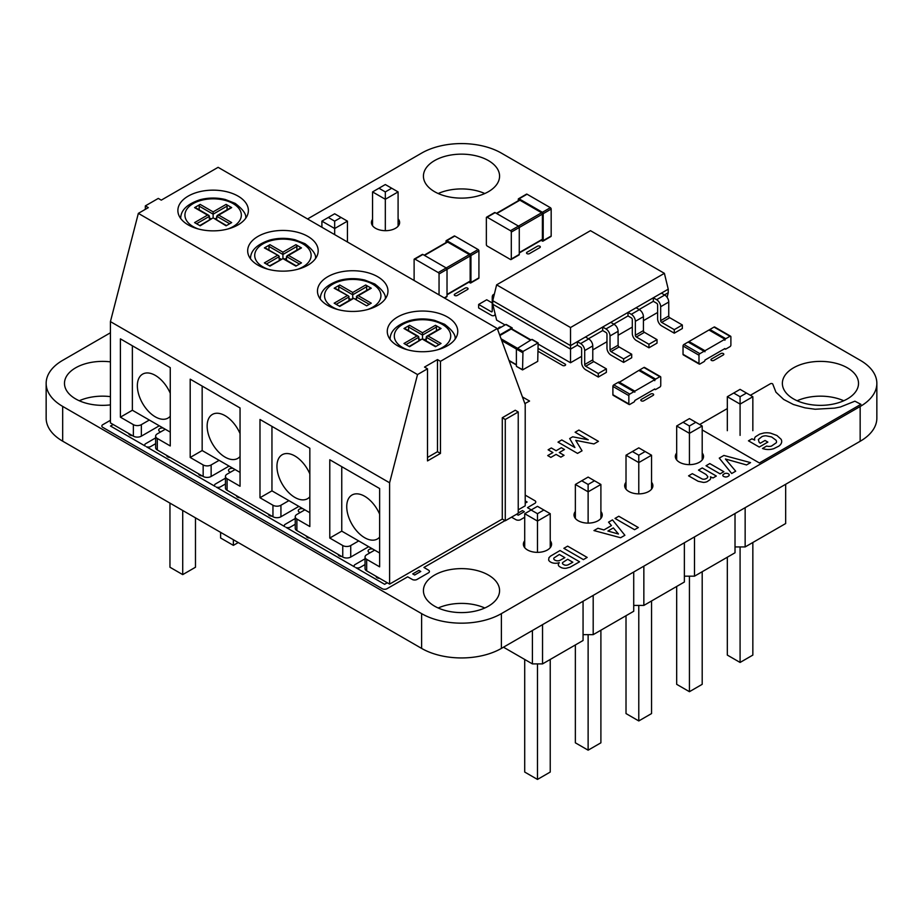 <?xml version="1.0" encoding="UTF-8"?>
<svg xmlns="http://www.w3.org/2000/svg" width="923" height="923" viewBox="0 0 923 923"><rect width="100%" height="100%" fill="white"/><g stroke="black" fill="none" stroke-linecap="round" stroke-linejoin="round"><path stroke-width="1.38" d="M385.318 230.669L385.318 199.276L372.557 191.915L372.557 225.743M398.09 191.915L391.71 188.223L385.318 191.915L385.318 199.276L398.09 191.915L398.09 226.227M334.668 234.615L334.668 228.523L347.44 221.151L347.44 241.988M347.44 221.151L341.049 217.47L334.668 221.151L334.668 228.523L321.908 221.151L321.908 227.254M195.48 517.849L195.48 567.241L182.719 574.614L169.959 567.241L169.959 503.104M182.719 510.477L182.719 574.614M220.609 532.352L220.609 537.994L233.369 545.366L238.261 542.539M233.369 539.724L233.369 545.366M372.557 191.915L385.318 184.542L391.71 188.223M385.318 191.915L378.938 188.223M341.049 217.47L334.668 213.778L321.908 221.151M334.668 221.151L328.288 217.47M785.669 484.275L785.669 523.537L745.149 546.935L735.02 546.935M745.149 507.673L745.149 546.935M735.02 513.523L735.02 552.773L694.5 576.171L684.37 576.171M684.37 542.759L684.37 582.021L643.85 605.419L633.72 605.419M633.72 572.006L633.72 611.268L593.189 634.655L583.059 634.655M583.059 601.242L583.059 640.504L542.539 663.902L532.409 663.902L503.473 647.196M694.5 536.909L694.5 576.171M643.85 566.157L643.85 605.419M593.189 595.404L593.189 634.655M542.539 624.64L542.539 663.902M532.409 630.49L532.409 663.902M740.084 435.379L740.084 404.101L727.324 396.728L727.324 430.695M752.845 396.728L746.465 393.048L740.084 396.728L740.084 404.101L752.845 396.728L752.845 430.695M689.435 464.627L689.435 433.337L702.195 425.976L702.195 459.942M702.195 425.976L695.815 422.284L689.435 425.976L689.435 433.337L676.674 425.976L676.674 459.942M638.785 493.863L638.785 462.585L651.546 455.212L651.546 489.19M651.546 455.212L645.165 451.532L638.785 455.212L638.785 462.585L626.013 455.212L626.013 489.19M537.474 552.358L537.474 521.068L550.235 513.696L550.235 547.674M550.235 513.696L543.855 510.015L537.474 513.696L537.474 521.068L524.714 513.696L524.714 547.674M588.124 523.11L588.124 491.821L575.364 484.46L575.364 518.426M575.364 484.46L581.744 480.768L588.124 484.46L588.124 491.821L600.896 484.46L600.896 518.426M727.324 557.227L727.324 655.088L740.084 662.449L752.845 655.088L752.845 542.482M740.084 546.935L740.084 662.449M702.195 571.729L702.195 684.324L689.435 691.696L676.674 684.324L676.674 586.463M689.435 576.171L689.435 691.696M651.546 600.977L651.546 713.571L638.785 720.944L626.013 713.571L626.013 615.71M638.785 605.419L638.785 720.944M550.235 659.46L550.235 772.055L537.474 779.427L524.714 772.055L524.714 659.46M537.474 663.902L537.474 779.427M575.364 644.958L575.364 742.819L588.124 750.18L600.896 742.819L600.896 630.213M588.124 634.655L588.124 750.18M727.324 396.728L740.084 389.356L746.465 393.048M740.084 396.728L733.704 393.048M695.815 422.284L689.435 418.604L676.674 425.976M689.435 425.976L683.055 422.284M645.165 451.532L638.785 447.851L626.013 455.212M638.785 455.212L632.393 451.532M543.855 510.015L537.474 506.335L524.714 513.696M537.474 513.696L531.094 510.015M581.744 480.768L588.124 477.087L600.896 484.46M588.124 484.46L594.504 480.768M522.972 351.455L522.545 369.915L537.728 361.355L538.144 342.894L522.972 351.455L501.085 338.822M532.34 339.826L531.74 339.479L516.384 349.032L501.731 340.575M522.372 369.535L516.557 366.466L522.545 369.915M516.384 366.073L516.384 349.032L522.372 352.494M511.804 329.349L511.204 329.003L499.874 335.545M512.403 329.407L511.804 327.965L499.666 334.968M506.415 324.861L505.816 324.515L497.578 329.269M653.334 301.325L653.334 297.794L661.41 293.133L664.698 295.037A5.723 3.3 60 0 1 668.748 302.04L668.748 315.989A1.408 0.819 -120 0 0 669.752 317.72L682.351 324.988L682.351 328.519L674.275 333.18L661.664 325.9A5.723 3.3 60 0 1 657.626 318.885L657.626 304.948A1.408 0.819 -120 0 0 656.622 303.217L653.334 301.325L639.131 309.517M653.334 297.794L656.622 299.698A5.723 3.3 60 0 1 660.672 306.713L660.672 320.65A1.408 0.819 -120 0 0 661.664 322.381L674.275 329.649L682.351 324.988M674.275 329.649L674.275 333.18M494.313 294.31A5.723 3.3 -120 0 0 493.436 294.575A5.723 3.3 -120 0 0 492.247 297.194L492.247 311.143A1.408 0.819 60 0 1 491.959 311.789A1.408 0.819 60 0 1 491.255 311.72L478.645 304.44L486.721 299.779L492.247 302.963M478.645 304.44L478.645 307.959L491.255 315.239A5.723 3.3 -120 0 0 494.117 315.528A5.723 3.3 -120 0 0 495.155 314.062M628.009 315.943L628.009 312.424L636.085 307.751L639.374 309.655A5.723 3.3 60 0 1 643.423 316.67L643.423 330.607A1.408 0.819 -120 0 0 644.416 332.338L657.026 339.618L657.026 343.137L648.95 347.798L636.339 340.518A5.723 3.3 60 0 1 632.301 333.515L632.301 319.566A1.408 0.819 -120 0 0 631.297 317.847L628.009 315.943L613.807 324.135M628.009 312.424L631.297 314.316A5.723 3.3 60 0 1 635.347 321.331L635.347 335.268A1.408 0.819 -120 0 0 636.339 336.999L648.95 344.279L657.026 339.618M648.95 344.279L648.95 347.798M602.684 330.561L602.684 327.042L610.761 322.381L614.049 324.273A5.723 3.3 60 0 1 618.098 331.288L618.098 345.237A1.408 0.819 -120 0 0 619.091 346.956L631.701 354.236L631.701 357.755L623.625 362.416L611.014 355.147A5.723 3.3 60 0 1 606.965 348.133L606.965 334.195A1.408 0.819 -120 0 0 605.973 332.465L602.684 330.561L588.482 338.764M602.684 327.042L605.973 328.946A5.723 3.3 60 0 1 610.022 335.949L610.022 349.898A1.408 0.819 -120 0 0 611.014 351.617L623.625 358.897L631.701 354.236M623.625 358.897L623.625 362.416M577.36 345.19L577.36 341.66L585.436 336.999L588.724 338.903A5.723 3.3 60 0 1 592.774 345.906L592.774 359.855A1.408 0.819 -120 0 0 593.766 361.585L606.376 368.854L606.376 372.384L598.3 377.046L585.69 369.765A5.723 3.3 60 0 1 581.64 362.751L581.64 348.813A1.408 0.819 -120 0 0 580.648 347.083L577.36 345.19L570.529 349.125L570.529 345.606L668.24 289.187L668.24 292.718L664.456 294.899M577.36 341.66L580.648 343.564A5.723 3.3 60 0 1 584.697 350.578L584.697 364.516A1.408 0.819 -120 0 0 585.69 366.246L598.3 373.515L606.376 368.854M598.3 373.515L598.3 377.046M496.62 284.849L570.529 327.527L664.387 273.335L590.466 230.669L496.62 284.849L492.755 300.702L492.755 304.232L570.529 349.125L570.529 362.751L538.317 344.164M492.755 300.702L570.529 345.606L570.529 327.527M664.387 273.335L668.24 289.187M667.11 297.344L668.24 292.718M657.626 312.47L643.423 320.673M632.301 327.088L618.098 335.291M606.965 341.718L592.774 349.909M581.64 356.336L570.529 362.751M505.054 324.954L496.62 320.085L492.755 304.232M530.979 339.918L512.403 329.188M730.889 345.087L730.889 336.803A1.269 0.738 120 0 0 729.989 336.284L725.801 338.706A1.269 0.738 -60 0 0 724.913 340.252L724.913 339.214L704.964 350.728L704.964 351.767A1.269 0.738 120 0 0 704.064 351.248L699.876 353.671A1.269 0.738 -60 0 0 698.988 355.228L698.988 363.512A1.269 0.738 120 0 0 699.876 364.031L704.064 361.608A1.269 0.738 -60 0 0 704.964 360.062L724.913 348.548A1.269 0.738 120 0 0 725.801 349.067L729.989 346.644A1.269 0.738 -60 0 0 730.889 345.087M730.624 336.226L714.679 327.007A1.269 0.738 120 0 0 714.044 327.077L709.856 329.488L725.801 338.706M709.222 330.157A1.269 0.738 -60 0 1 709.856 329.488M704.699 351.19L688.754 341.983A1.269 0.738 120 0 0 688.12 342.041L683.931 344.464L699.876 353.671M699.242 364.089L683.297 354.882A1.269 0.738 120 0 1 683.032 354.305L683.032 346.01A1.269 0.738 -60 0 1 683.931 344.464M724.913 339.214L708.956 330.007L689.008 341.522L704.964 350.728M689.008 342.133L689.008 341.522M487.159 217.24A1.131 0.646 60 0 0 486.363 217.701L486.363 244.641A1.131 0.646 -120 0 0 487.159 246.026L510.488 259.49A1.131 0.646 60 0 0 511.296 259.028L511.296 232.088A1.131 0.646 -120 0 0 510.488 230.715L487.159 217.24L495.143 212.636L518.472 226.1L541.605 212.752L519.868 200.199A1.131 0.646 60 0 0 519.303 200.141L496.401 213.363M511.296 259.028L519.268 254.425L519.268 227.485A1.131 0.646 -120 0 0 518.472 226.1L510.488 230.715M519.268 254.425A1.131 0.646 60 0 1 519.038 254.944L511.054 259.548M486.594 217.182L494.578 212.578A1.131 0.646 60 0 1 495.143 212.636M519.268 252.59L542.401 239.23A1.131 0.646 60 0 1 542.17 239.749L519.268 252.971M542.401 239.23L542.401 214.136A1.131 0.646 -120 0 0 541.605 212.752M542.966 241.134A1.131 0.646 60 0 0 543.197 240.615L543.197 213.674A1.131 0.646 -120 0 0 542.401 212.29L519.072 198.814L527.045 194.211L550.373 207.687A1.131 0.646 -120 0 1 551.169 209.071L551.169 236.011A1.131 0.646 60 0 1 550.939 236.519L542.966 241.134A1.131 0.646 60 0 1 542.401 241.076L541.132 240.338M518.276 200.741L518.276 199.276A1.131 0.646 60 0 1 519.072 198.814M518.507 198.768L526.479 194.153A1.131 0.646 60 0 1 527.045 194.211M368.681 546.693L350.728 557.054L350.728 545.539A5.642 3.254 180 0 1 342.756 545.539L329.788 538.051L329.788 459.758L379.641 488.544L379.641 566.837L366.685 559.35A5.642 3.254 180 0 1 365.035 557.054L365.035 568.568A5.642 3.254 0 0 0 366.685 570.864L389.61 584.109L502.285 519.049L505.273 520.78L518.23 513.303L518.23 411.981L505.273 419.469L505.273 520.78M365.035 557.054A5.642 3.254 180 0 1 366.685 554.746L374.657 550.143M159.287 425.803L141.346 436.164L141.346 424.649A5.642 3.254 180 0 1 133.374 424.649L133.374 436.164L110.425 422.919L110.425 321.608L389.61 482.787L389.61 584.109M133.374 424.649L120.405 417.161L120.405 338.868L170.259 367.654L170.259 445.947L157.302 438.471A5.642 3.254 180 0 1 155.641 436.164A5.642 3.254 180 0 1 157.302 433.856L165.275 429.253M155.641 436.164L155.641 447.678A5.642 3.254 0 0 0 157.302 449.974L203.164 476.464A5.642 3.254 0 0 0 211.136 476.464L211.136 464.95A5.642 3.254 180 0 1 203.164 464.95L190.196 457.462L190.196 379.168L240.049 407.954L240.049 486.248L227.093 478.76A5.642 3.254 180 0 1 225.443 476.464A5.642 3.254 180 0 1 227.093 474.157L235.065 469.553M225.443 476.464L225.443 487.967A5.642 3.254 0 0 0 227.093 490.275L272.954 516.753A5.642 3.254 0 0 0 280.938 516.753L280.938 505.239A5.642 3.254 180 0 1 272.954 505.239L259.986 497.751L259.986 419.469L309.84 448.243L309.84 526.537L296.883 519.061A5.642 3.254 180 0 1 295.233 516.753A5.642 3.254 180 0 1 296.883 514.457L304.867 509.842M295.233 516.753L295.233 528.268A5.642 3.254 0 0 0 296.883 530.575L342.756 557.054A5.642 3.254 0 0 0 350.728 557.054M298.879 506.392L280.938 516.753M229.089 466.092L211.136 476.464M133.374 436.164A5.642 3.254 0 0 0 141.346 436.164M518.23 509.842L525.21 505.816L525.21 404.493L497.289 328.507L440.467 361.32L440.467 453.424L427.499 460.912L427.499 368.808L417.531 374.565L389.61 482.787M350.728 545.539L358.712 540.936M280.938 505.239L288.911 500.635M190.196 457.462L202.16 450.551L240.049 472.426M211.136 464.95L219.12 460.346M120.405 417.161L132.37 410.25L170.259 432.126M141.346 424.649L149.318 420.046M259.986 497.751L271.95 490.851L309.84 512.726M329.788 538.051L341.752 531.14L379.641 553.015M307.855 265.189A35.247 20.352 180 0 1 269.435 269.597A35.247 20.352 180 0 1 247.676 250.791A35.247 20.352 180 0 1 282.923 230.438A35.247 20.352 180 0 1 318.181 250.791A35.247 20.352 180 0 1 307.855 265.189M377.645 305.478A35.247 20.352 180 0 1 339.226 309.897A35.247 20.352 180 0 1 317.466 291.091A35.247 20.352 180 0 1 352.724 270.739A35.247 20.352 180 0 1 387.972 291.091A35.247 20.352 180 0 1 377.645 305.478M238.053 224.889A35.247 20.352 180 0 1 199.633 229.308A35.247 20.352 180 0 1 177.874 210.502A35.247 20.352 180 0 1 213.132 190.15A35.247 20.352 180 0 1 248.379 210.502A35.247 20.352 180 0 1 238.053 224.889M447.436 345.779A35.247 20.352 180 0 1 409.027 350.186A35.247 20.352 180 0 1 387.268 331.392A35.247 20.352 180 0 1 422.515 311.039A35.247 20.352 180 0 1 457.762 331.392A35.247 20.352 180 0 1 447.436 345.779M502.285 519.049L502.285 417.738L505.273 419.469M502.285 417.738L515.242 410.25L518.23 411.981M427.499 368.808L424.511 367.077L437.479 359.589L440.467 361.32M440.467 453.424L437.479 451.705L427.499 457.462M437.479 359.589L437.479 451.705M417.531 374.565L138.346 213.375L148.326 207.617L145.326 205.898L158.294 198.41L161.283 200.141L218.116 167.328L497.289 328.507M145.326 209.348L145.326 205.898M138.346 213.375L110.425 321.608M240.049 456.504A25.383 14.653 60 0 1 237.788 458.396A25.383 14.653 60 0 1 218.22 451.589A25.383 14.653 60 0 1 207.144 426.045A25.383 14.653 60 0 1 212.405 414.427A25.383 14.653 60 0 1 240.049 433.591M202.16 386.079L202.16 450.551M309.84 496.793A25.383 14.653 60 0 1 307.578 498.685A25.383 14.653 60 0 1 288.022 491.89A25.383 14.653 60 0 1 276.946 466.346A25.383 14.653 60 0 1 282.196 454.727A25.383 14.653 60 0 1 309.84 473.88M271.95 426.368L271.95 490.851M170.259 416.204A25.383 14.653 60 0 1 167.986 418.096A25.383 14.653 60 0 1 148.43 411.3A25.383 14.653 60 0 1 137.354 385.756A25.383 14.653 60 0 1 142.603 374.138A25.383 14.653 60 0 1 170.259 393.29M132.37 345.779L132.37 410.25M379.641 537.094A25.383 14.653 60 0 1 377.38 538.986A25.383 14.653 60 0 1 357.812 532.179A25.383 14.653 60 0 1 346.736 506.635A25.383 14.653 60 0 1 351.998 495.016A25.383 14.653 60 0 1 379.641 514.18M341.752 466.669L341.752 531.14M199.172 209.798L199.172 206.129A1.408 0.819 -60 0 1 200.164 204.398L194.58 207.617L207.548 215.105L194.58 222.593L200.164 225.812L213.132 217.851L226.089 225.812L231.673 222.593L218.716 215.105L216.72 216.259L216.72 219.928M217.297 215.44L230.969 207.548A1.408 0.819 60 0 1 231.673 207.617L226.089 204.398A1.408 0.819 60 0 1 227.093 206.129L227.093 209.798M199.172 206.129L213.132 214.182L213.132 211.886L200.164 204.398M194.58 207.617A1.408 0.819 -60 0 1 195.284 207.548L208.956 215.44L209.544 219.928M207.548 215.105L208.956 215.44M209.544 217.874L211.321 218.901M227.093 206.129L213.132 214.182L213.132 217.851L199.749 225.57M214.932 218.901L216.72 217.874M338.764 290.387L338.764 286.718A1.408 0.819 -60 0 1 339.756 284.988L334.172 288.218A1.408 0.819 -60 0 1 334.876 288.149L348.548 296.029L349.125 300.517M334.172 288.218L348.548 296.029M365.681 284.988L352.724 292.476L352.724 294.772L366.673 286.718A1.408 0.819 60 0 0 365.681 284.988L371.265 288.218A1.408 0.819 60 0 0 370.561 288.149L356.889 296.029L358.297 295.695L371.265 303.182L366.673 305.825L353.717 298.348A1.408 0.819 -120 0 0 353.013 298.279L339.341 306.171M356.889 296.029L356.313 299.837M338.764 286.718L352.724 294.772L352.724 298.441M355.113 299.156L356.313 298.464M366.673 286.718L366.673 290.387M349.125 298.464L350.913 299.49M353.717 298.348L339.756 306.401L334.172 303.182L347.14 295.695M264.382 247.918L278.746 255.74L265.086 247.849A1.408 0.819 -60 0 0 264.382 247.918L269.966 244.699A1.408 0.819 -60 0 0 268.962 246.418L282.923 254.483L296.883 246.418A1.408 0.819 60 0 0 295.891 244.699L282.923 252.175L282.923 258.625L295.891 266.112L301.475 262.882L288.507 255.406L286.511 256.548L286.511 260.217M287.099 255.74L300.76 247.849A1.408 0.819 60 0 1 301.475 247.918L295.891 244.699M284.734 259.19L286.511 258.163M296.883 246.418L296.883 250.087M268.962 246.418L268.962 250.087M279.334 258.163L281.111 259.19M278.746 255.74L279.334 260.217M277.338 255.406L264.382 262.882L269.966 266.112L282.923 258.625L269.551 265.87M435.471 325.288L422.515 332.765L422.515 339.214L435.471 346.702L441.056 343.471L428.099 335.995L426.691 336.33L440.352 328.438A1.408 0.819 60 0 1 441.056 328.507L435.471 325.288A1.408 0.819 60 0 1 436.475 327.019L436.475 330.676M408.554 330.676L408.554 327.019A1.408 0.819 -60 0 1 409.558 325.288L403.974 328.507A1.408 0.819 -60 0 1 404.678 328.438L418.338 336.33L418.927 340.818M424.326 339.779L426.103 338.753M418.927 338.753L420.703 339.779M426.691 336.33L426.103 340.818M403.974 328.507L416.931 335.995L403.974 343.471L409.558 346.702L422.515 338.741L409.143 346.46M416.931 335.995L418.338 336.33M446.028 242.587L446.028 241.134A1.131 0.646 60 0 1 446.259 240.615L454.231 236.011A1.131 0.646 60 0 1 454.797 236.069L478.126 249.533A1.131 0.646 -120 0 1 478.922 250.918L478.922 277.858A1.131 0.646 60 0 1 478.691 278.377L470.718 282.98A1.131 0.646 60 0 1 470.153 282.923L468.884 282.196M446.259 240.615A1.131 0.646 60 0 1 446.824 240.672L470.153 254.137A1.131 0.646 -120 0 1 470.949 255.521L470.949 282.461A1.131 0.646 60 0 1 470.718 282.98M424.153 255.209L447.055 241.999A1.131 0.646 60 0 1 447.62 242.045L469.357 254.598L438.24 272.562L414.912 259.086A1.131 0.646 60 0 0 414.115 259.548L414.115 280.488M447.02 294.818L469.922 281.596A1.131 0.646 60 0 0 470.153 281.077L470.153 255.983A1.131 0.646 -120 0 0 469.357 254.598M470.153 255.983L447.02 269.331L447.02 296.283A1.131 0.646 60 0 1 446.79 296.791L444.574 298.071M439.048 294.875L439.048 273.946L447.02 269.331A1.131 0.646 -120 0 0 446.224 267.958L422.896 254.483L414.912 259.086M414.346 259.04L422.33 254.425A1.131 0.646 60 0 1 422.896 254.483M439.048 273.946A1.131 0.646 -120 0 0 438.24 272.562M629.117 404.516A1.269 0.738 120 0 1 628.851 403.939L628.851 395.644A1.269 0.738 -60 0 1 629.751 394.086L633.939 391.675L617.983 382.468L613.795 384.879A1.269 0.738 -60 0 0 612.895 386.437L612.895 394.721A1.269 0.738 120 0 0 613.16 395.309L629.117 404.516A1.269 0.738 120 0 0 629.751 404.459L633.939 402.036A1.269 0.738 -60 0 0 634.828 400.478L654.776 388.964A1.269 0.738 120 0 0 655.676 389.483L659.853 387.072A1.269 0.738 -60 0 0 660.753 385.514L660.753 377.23A1.269 0.738 120 0 0 659.853 376.711L643.908 367.492L639.72 369.915A1.269 0.738 -60 0 0 639.085 370.584M659.853 376.711L655.676 379.122A1.269 0.738 -60 0 0 654.776 380.68L654.776 379.641L634.828 391.156L634.828 392.194A1.269 0.738 120 0 0 633.939 391.675M634.574 391.606L618.618 382.399A1.269 0.738 120 0 0 617.983 382.468M618.883 382.549L638.82 370.435L654.776 379.641M634.828 391.156L618.883 381.949M660.487 376.642L644.542 367.435A1.269 0.738 120 0 0 643.908 367.492M524.714 517.261L520.226 519.857A3.577 2.065 180 0 1 516.245 519.857L511.515 517.18M505.008 520.63L423.922 567.449L428.814 570.333A3.577 2.065 180 0 1 428.814 572.629L416.642 579.656A3.577 2.065 180 0 1 412.673 579.656L407.678 576.829L386.61 588.932A3.577 2.065 180 0 1 382.641 588.932L102.465 427.176A3.577 2.065 180 0 1 102.465 424.88L110.425 420.288M525.21 495.12L535.167 500.866A3.577 2.065 180 0 1 535.167 503.162L527.483 507.662L531.302 509.9M365.035 564.564L359.693 567.633A3.53 2.042 180 0 1 355.816 567.657L384.626 584.294L387.279 582.759M113.16 424.499L110.506 426.034L145.292 446.109A3.484 2.008 180 0 1 145.338 443.882L155.641 437.894M160.683 431.906A3.577 2.065 180 0 1 158.733 429.783A3.577 2.065 180 0 1 161.583 428.03L163.14 428.03M132.358 435.575A3.577 2.065 180 0 1 128.782 433.522M170.247 457.45A3.577 2.065 180 0 1 166.671 455.397M155.641 443.675L150.311 446.744A3.53 2.042 180 0 1 146.434 446.767L215.094 486.409A3.484 2.008 180 0 1 215.14 484.171L225.443 478.195M230.473 472.207A3.577 2.065 180 0 1 228.523 470.084A3.577 2.065 180 0 1 231.373 468.33L232.942 468.319M202.149 475.876A3.577 2.065 180 0 1 198.583 473.811M240.038 497.751A3.577 2.065 180 0 1 236.473 495.686M225.443 483.975L220.101 487.044A3.53 2.042 180 0 1 216.236 487.067L284.884 526.71A3.484 2.008 180 0 1 284.93 524.472L295.233 518.495M300.263 512.496A3.577 2.065 180 0 1 298.314 510.373A3.577 2.065 180 0 1 301.175 508.619L302.732 508.619M271.95 516.176A3.577 2.065 180 0 1 268.374 514.111M309.84 538.051A3.577 2.065 180 0 1 306.263 535.986M295.233 524.276L289.903 527.333A3.53 2.042 180 0 1 286.026 527.368L354.686 566.999A3.484 2.008 180 0 1 354.732 564.761L365.035 558.784M370.065 552.796A3.577 2.065 180 0 1 368.115 550.673A3.577 2.065 180 0 1 370.965 548.92L372.534 548.908M341.741 556.465A3.577 2.065 180 0 1 338.164 554.4M379.63 578.34A3.577 2.065 180 0 1 376.053 576.275M525.21 503.116L527.125 502.02L525.21 500.912M516.58 514.249L518.23 515.207L524.333 511.688L522.418 510.581L518.23 513.003M412.743 573.898L414.658 575.006L420.773 571.475L418.857 570.379L412.743 573.898M537.44 246.233A1.696 0.981 180 0 1 539.828 246.233A1.696 0.981 180 0 1 539.828 247.618L529.41 253.64A1.696 0.981 180 0 1 527.021 253.64A1.696 0.981 180 0 1 527.021 252.256L537.44 246.233M465.192 288.091A1.696 0.981 180 0 1 467.58 288.091A1.696 0.981 180 0 1 467.58 289.476L457.162 295.487A1.696 0.981 180 0 1 454.774 295.487A1.696 0.981 180 0 1 454.774 294.102L465.192 288.091M538.317 348.513L565.487 364.308A1.788 1.038 180 0 1 564.83 365.566A1.788 1.038 180 0 1 562.569 365.439L538.317 351.432M498.824 328.553A1.788 1.038 180 0 1 499.158 327.365A1.788 1.038 180 0 1 501.224 327.169M522.43 396.936L529.56 401.044L524.887 403.616M578.894 430.06L598.439 441.344L593.927 443.94L575.756 440.363L582.044 450.805L577.544 453.401L558 442.117L561.772 439.948L574.902 447.528L569.676 438.54L572.664 436.81L588.251 439.81L575.121 432.241L578.894 430.06M559.269 452.547L564.057 455.304L560.861 457.15L556.073 454.393L550.846 457.404L547.708 455.581L552.923 452.57L548.124 449.801L551.319 447.955L556.119 450.724L561.334 447.713L564.484 449.536L559.269 452.547M650.784 393.983A1.696 0.981 180 0 1 653.172 393.983A1.696 0.981 180 0 1 653.172 395.356L643.712 400.824A1.696 0.981 180 0 1 641.312 400.824A1.696 0.981 180 0 1 641.312 399.44L650.784 393.983M720.909 353.555A1.696 0.981 180 0 1 723.309 353.555A1.696 0.981 180 0 1 723.309 354.94L713.848 360.397A1.696 0.981 180 0 1 711.448 360.397A1.696 0.981 180 0 1 711.448 359.024L720.909 353.555M750.364 395.298L770.428 383.737A1.408 0.819 180 0 1 771.893 383.541A1.408 0.819 180 0 1 772.828 384.222L775.943 392.194L783.673 399.451L793.388 404.493L805.029 407.851L815.159 409.247L834.577 408.128L840.334 407.02L854.906 401.182L860.905 404.332L759.375 462.965L702.195 429.945M699.669 424.511L727.324 408.577M773.693 448.705L778.793 446.155A13.58 7.834 0 0 0 781.308 443.305L781.631 442.279A12.368 7.142 0 0 0 781.077 439.256L776.958 435.506L770.567 433.141A12.091 6.98 0 0 0 763.852 432.991L759.721 434.098L755.556 436.706A8.157 4.707 0 0 0 754.541 439.21L754.702 440.075L751.933 438.817L748.461 440.825L759.26 447.055L767.855 442.094L765.029 440.467L760.229 443.236L759.121 442.255L758.337 439.521L761.971 436.591A7.419 4.28 180 0 1 765.928 435.771L771.616 436.96L776.012 440.202A7.453 4.303 180 0 1 776.324 442.728L771.432 446.109A5.457 3.15 180 0 1 767.832 446.317L766.655 446.063L762.456 448.497L764.313 449.051A10.465 6.034 0 0 0 771.847 449.178L773.693 448.705M723.897 455.443L750.549 462.619L746.522 464.938L725.42 458.996L735.689 471.203L731.697 473.511L719.259 458.12L723.897 455.443M709.799 463.577L723.851 471.699L720.078 473.868L706.026 465.757L709.799 463.577M710.433 476.81A7.003 4.038 180 0 1 710.064 479.66L707.145 481.633A6.796 3.923 180 0 1 703.43 482.406L698.111 481.264L688.57 475.841L692.319 473.672L702.345 479.072A3.346 1.927 0 0 0 705.391 478.956L706.453 478.472A4.43 2.561 0 0 0 707.803 476.568L705.991 474.445L698.492 470.107L702.253 467.938L716.317 476.049L712.994 477.964L710.433 476.81M618.779 516.245L638.324 527.529L634.551 529.698L615.006 518.426L618.779 516.245M612.491 519.88L624.894 535.282L620.625 537.74L593.962 530.575L597.954 528.268L603.93 529.94L611.441 525.602L608.545 522.153L612.491 519.88M613.357 527.898L607.899 531.048L618.479 534.013L613.357 527.898M567.633 546.139L587.178 557.423L583.405 559.603L563.861 548.32L567.633 546.139M560.053 550.523L579.598 561.795L570.16 567.16L566.145 568.256A6.276 3.623 180 0 1 561.346 567.645L559.396 566.537A5.746 3.323 180 0 1 558.3 564.391L559.246 562.615L558.127 562.972A6.819 3.934 180 0 1 551.573 562.545L550.662 562.095A7.384 4.269 180 0 1 548.643 560.065L548.943 557.711L550.489 556.142L560.053 550.523M559.915 560.388L564.864 557.642L559.35 554.469L553.996 557.942A3.415 1.973 0 0 0 554.931 560.146L555.865 560.561A3.473 2.008 0 0 0 558.876 560.699L559.915 560.388M568.141 564.83L572.814 562.234L567.68 559.269L562.661 562.534A3.127 1.8 0 0 0 562.892 564.103L564.438 564.991A3.127 1.8 0 0 0 567.16 565.13L568.141 564.83M728.351 473.799A2.896 1.673 180 0 1 728.732 475.933L727.405 476.706A3.104 1.788 180 0 1 725.063 476.949L723.69 476.487A2.884 1.661 180 0 1 722.951 474.768L724.624 473.568A3.011 1.731 180 0 1 727.693 473.499L728.351 473.799M307.555 218.959L421.615 153.114A56.407 32.559 180 0 1 501.385 153.114L860.328 360.351A56.407 32.559 180 0 1 876.85 383.368A56.407 32.559 180 0 1 860.155 406.501L501.385 613.633A56.407 32.559 180 0 1 421.615 613.633L62.672 406.397A56.407 32.559 180 0 1 46.15 383.368A56.407 32.559 180 0 1 62.672 360.351L110.425 332.776M876.85 383.368L876.85 418.142A56.407 32.559 180 0 1 860.155 441.275L501.385 648.408A56.407 32.559 180 0 1 421.615 648.408L62.672 441.171A56.407 32.559 180 0 1 46.15 418.142L46.15 383.368M438.206 193.518A38.074 21.979 180 0 1 484.794 193.518M79.251 400.755A38.074 21.979 180 0 1 110.425 396.636M797.149 400.755A38.074 21.979 180 0 1 843.749 400.755M438.206 607.992A38.074 21.979 180 0 1 484.794 607.992M434.583 160.59A38.074 21.979 180 0 1 476.072 155.825A38.074 21.979 180 0 1 499.574 176.131A38.074 21.979 180 0 1 461.5 198.122A38.074 21.979 180 0 1 423.426 176.131A38.074 21.979 180 0 1 434.583 160.59M398.09 218.843A14.099 8.145 180 0 1 399.624 222.535A14.099 8.145 180 0 1 385.526 230.681A14.099 8.145 180 0 1 371.427 222.535A14.099 8.145 180 0 1 372.557 219.328M110.425 404.874A38.074 21.979 180 0 1 64.483 383.368A38.074 21.979 180 0 1 75.628 367.827A38.074 21.979 180 0 1 110.425 361.862M793.526 367.827A38.074 21.979 180 0 1 835.015 363.062A38.074 21.979 180 0 1 858.517 383.368A38.074 21.979 180 0 1 820.443 405.359A38.074 21.979 180 0 1 782.369 383.368A38.074 21.979 180 0 1 793.526 367.827M702.195 453.02A14.099 8.145 180 0 1 703.534 456.481A14.099 8.145 180 0 1 689.435 464.627A14.099 8.145 180 0 1 675.336 456.481A14.099 8.145 180 0 1 676.674 453.02M651.546 482.268A14.099 8.145 180 0 1 652.884 485.729A14.099 8.145 180 0 1 638.785 493.863A14.099 8.145 180 0 1 624.675 485.729A14.099 8.145 180 0 1 626.013 482.268M600.896 511.504A14.099 8.145 180 0 1 602.234 514.965A14.099 8.145 180 0 1 588.124 523.11A14.099 8.145 180 0 1 574.025 514.965A14.099 8.145 180 0 1 575.364 511.504M550.235 540.751A14.099 8.145 180 0 1 551.573 544.212A14.099 8.145 180 0 1 537.474 552.358A14.099 8.145 180 0 1 523.376 544.212A14.099 8.145 180 0 1 524.714 540.751M434.583 575.064A38.074 21.979 180 0 1 476.072 570.299A38.074 21.979 180 0 1 499.574 590.605A38.074 21.979 180 0 1 461.5 612.595A38.074 21.979 180 0 1 423.426 590.605A38.074 21.979 180 0 1 434.583 575.064M537.728 342.929L531.74 339.479M516.384 364.7L509.023 360.443M530.54 340.172L511.204 329.003M511.804 327.965L505.816 324.515M656.622 299.698L664.698 295.037M660.672 306.713L668.748 302.04M660.672 320.65L668.748 315.989M661.664 322.381L669.752 317.72M491.255 311.72L492.247 311.143M631.297 314.316L639.374 309.655M635.347 321.331L643.423 316.67M635.347 335.268L643.423 330.607M636.339 336.999L644.416 332.338M605.973 328.946L614.049 324.273M610.022 335.949L618.098 331.288M610.022 349.898L618.098 345.237M611.014 351.617L619.091 346.956M580.648 343.564L588.724 338.903M584.697 350.578L592.774 345.906M584.697 364.516L592.774 359.855M585.69 366.246L593.766 361.585M714.044 327.077L729.989 336.284M683.032 354.305L698.988 363.512M683.032 346.01L698.988 355.228M688.12 342.041L704.064 351.248M511.296 232.088L542.401 214.136M496.736 213.559L519.868 200.199M543.197 240.615L551.169 236.011M543.197 213.674L551.169 209.071M542.401 212.29L550.373 207.687M366.685 570.864L366.685 559.35M157.302 449.974L157.302 438.471M203.164 464.95L203.164 476.464M227.093 490.275L227.093 478.76M272.954 505.239L272.954 516.753M296.883 530.575L296.883 519.061M342.756 545.539L342.756 557.054M216.72 216.259L229.677 223.735M218.716 215.105L231.673 207.617M226.089 204.398L213.132 211.886M198.41 228.996A28.198 16.279 180 0 1 190.98 205.033A28.198 16.279 180 0 1 233.069 203.591A28.198 16.279 180 0 1 227.854 228.996M196.576 223.735L209.544 216.259M336.168 304.336L349.125 296.848M356.313 296.848L369.269 304.336M358.297 295.695L371.265 288.218M352.724 292.476L339.756 284.988M338.003 309.586A28.198 16.279 180 0 1 330.572 285.622A28.198 16.279 180 0 1 372.661 284.18A28.198 16.279 180 0 1 367.446 309.586M286.511 256.548L299.479 264.036M288.507 255.406L301.475 247.918M282.923 252.175L269.966 244.699M266.378 264.036L279.334 256.548M268.201 269.285A28.198 16.279 180 0 1 260.771 245.322A28.198 16.279 180 0 1 302.871 243.891A28.198 16.279 180 0 1 297.644 269.285M408.554 327.019L422.515 335.072L436.475 327.019M422.515 332.765L409.558 325.288M426.103 337.149L439.071 344.625M428.099 335.995L441.056 328.507M405.958 344.625L418.927 337.149M407.793 349.886A28.198 16.279 180 0 1 400.363 325.911A28.198 16.279 180 0 1 442.452 324.481A28.198 16.279 180 0 1 437.237 349.886M454.797 236.069L446.824 240.672M478.126 249.533L470.153 254.137M478.922 277.858L470.949 282.461M478.922 250.918L470.949 255.521M470.153 281.077L447.02 294.437M447.62 242.045L424.488 255.406M447.02 296.283L444.24 297.875M628.851 403.939L612.895 394.721M628.851 395.644L612.895 386.437M629.751 394.086L613.795 384.879M655.676 379.122L639.72 369.915M501.385 648.408L501.385 613.633M421.615 648.408L421.615 613.633M860.155 441.275L860.155 406.501M62.672 441.171L62.672 406.397M538.144 342.894L532.167 339.433M516.384 364.977L509.161 360.812M530.794 340.033L511.63 328.957M512.219 327.93L506.242 324.469M493.436 294.575L494.382 294.033M494.117 315.528L495.328 314.824M724.532 348.756L725.166 349.125M226.504 225.57L213.132 217.851M245.564 218.555C246.753 214.655 243.303 209.59 235.18 203.383L225.258 199.483C216.813 197.499 208.425 197.58 200.083 199.726C187.104 204.052 180.643 210.329 180.7 218.555M385.156 299.156C386.345 295.245 382.883 290.191 374.773 283.972L364.85 280.084C356.405 278.088 348.006 278.169 339.676 280.315C326.696 284.642 320.235 290.918 320.293 299.156M296.295 265.87L282.923 258.152M315.354 258.855C316.554 254.956 313.093 249.891 304.982 243.684L295.048 239.784C286.603 237.788 278.215 237.869 269.885 240.026C256.906 244.341 250.445 250.618 250.491 258.855M435.887 346.46L422.515 338.741M454.947 339.445C456.147 335.545 452.685 330.48 444.574 324.273L434.641 320.373C426.195 318.389 417.807 318.458 409.477 320.616C396.498 324.931 390.025 331.219 390.083 339.445M655.042 389.552L654.407 389.183"/></g></svg>
